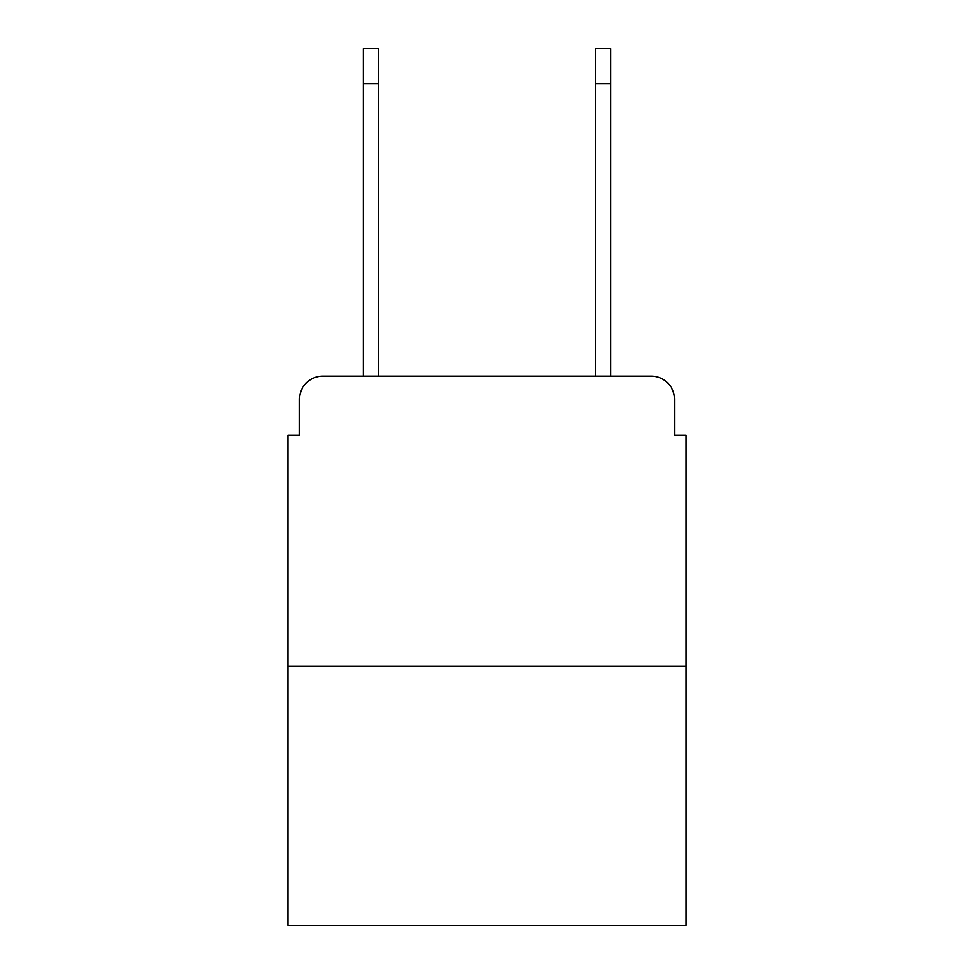 <?xml version="1.0" encoding="UTF-8"?>
<svg xmlns="http://www.w3.org/2000/svg" width="974" height="974" viewBox="0 0 974 974"><rect width="100%" height="100%" fill="white"/><g stroke="black" fill="none" stroke-linecap="round" stroke-linejoin="round"><path stroke-width="1.46" d="M299.493 399.34L299.493 435.329L299.493 399.34A23.218 23.218 0 0 1 322.711 376.122L363.351 376.122L363.351 48.7L378.436 48.7L378.436 376.122L396.442 376.122M686.122 666.386L287.878 666.386L287.878 925.3L686.122 925.3L686.122 435.329L674.507 435.329L674.507 399.34A23.218 23.218 0 0 0 651.289 376.122L322.711 376.122M287.878 666.386L287.878 435.329L299.493 435.329M577.558 376.122L595.564 376.122L595.564 48.7L610.649 48.7L610.649 83.533L595.564 83.533M610.649 83.533L610.649 376.122L651.289 376.122M674.507 435.329L674.507 399.34M363.351 83.533L378.436 83.533"/></g></svg>

